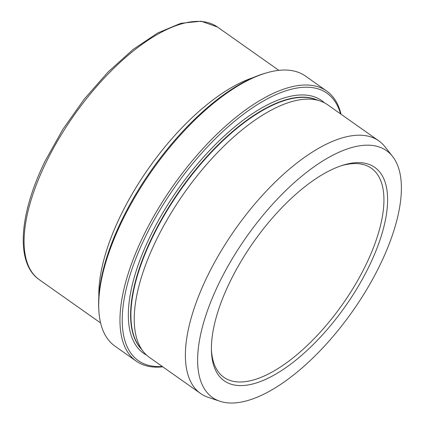 <?xml version="1.0" encoding="UTF-8"?>
<svg xmlns="http://www.w3.org/2000/svg" width="424" height="424" viewBox="0 0 424 424"><rect width="100%" height="100%" fill="white"/><g stroke="black" fill="none" stroke-linecap="round" stroke-linejoin="round"><path stroke-width="0.64" d="M230.078 281.616A130.597 56.016 -54.8 0 1 342.269 165.408A130.597 56.016 -54.8 0 1 368.938 266.601A130.597 56.016 -54.8 0 1 272.001 376.215A130.597 56.016 -54.8 0 1 211.433 350.839A130.597 56.016 -54.8 0 1 230.078 281.616M340.875 165.869A127.931 54.876 -54.8 0 1 371.376 168.249A127.931 54.876 -54.8 0 1 365.636 265.424A127.931 54.876 -54.8 0 1 223.867 377.307A127.931 54.876 -54.8 0 1 211.401 349.371M219.886 401.247L208.168 397.315A154.585 66.308 -54.8 0 1 200.552 393.477A154.585 66.308 -54.8 0 1 207.49 276.056A154.585 66.308 -54.8 0 1 378.791 140.863A154.585 66.308 -54.8 0 1 384.96 146.752L392.598 156.472A151.013 64.777 -54.8 0 1 379.793 265.429A151.013 64.777 -54.8 0 1 219.886 401.247A151.013 64.777 -54.8 0 1 219.224 282.792A151.013 64.777 -54.8 0 1 392.598 156.472M326.713 91.065L305.466 76.076A165.243 70.877 125.2 0 0 266.542 72.864A165.243 70.877 125.2 0 0 122.345 220.591A165.243 70.877 125.2 0 0 98.856 310.516A165.243 70.877 125.2 0 0 114.931 346.111L136.178 361.1A165.243 70.877 -54.8 0 1 143.593 235.585A165.243 70.877 -54.8 0 1 326.713 91.065A165.243 70.877 -54.8 0 1 341.029 114.215M266.542 72.864L264.815 73.368A163.643 70.193 125.2 0 0 122.017 219.669A163.643 70.193 125.2 0 0 98.755 308.72L98.856 310.516M162.79 366.829A165.243 70.877 -54.8 0 1 136.178 361.1M162.323 366.5A163.643 70.193 -54.8 0 1 145.623 236.322A163.643 70.193 -54.8 0 1 257.336 104.654A163.643 70.193 -54.8 0 1 340.567 113.886M98.845 296.429A154.585 66.308 -54.8 0 1 120.935 214.984A154.585 66.308 -54.8 0 1 253.266 77.576M378.791 140.863L327.646 104.776A154.585 66.308 125.2 0 0 320.03 100.939A154.585 66.308 125.2 0 0 156.345 239.968A154.585 66.308 125.2 0 0 143.233 351.496A154.585 66.308 125.2 0 0 149.402 357.39L200.552 393.477M320.03 100.939L314.783 99.174A152.984 65.619 125.2 0 0 152.788 236.767A152.984 65.619 125.2 0 0 139.814 347.145L143.233 351.496M39.241 279.654C15.333 263.299 18.958 214.184 45.204 160.913L62.842 129.362L84.206 99.147L108.051 72.016L133.019 49.534L157.702 32.987L180.767 23.325L201.082 21.2L217.486 27.041A154.585 66.308 125.2 0 0 46.179 162.238A154.585 66.308 125.2 0 0 39.241 279.654L100.61 322.961M316.898 99.884A152.984 65.619 125.2 0 0 152.47 236.544A152.984 65.619 125.2 0 0 141.197 348.899M146.587 355.116A154.585 66.308 -54.8 0 1 150.441 235.802A154.585 66.308 -54.8 0 1 324.561 102.878M217.486 27.041L278.854 70.347"/></g></svg>
